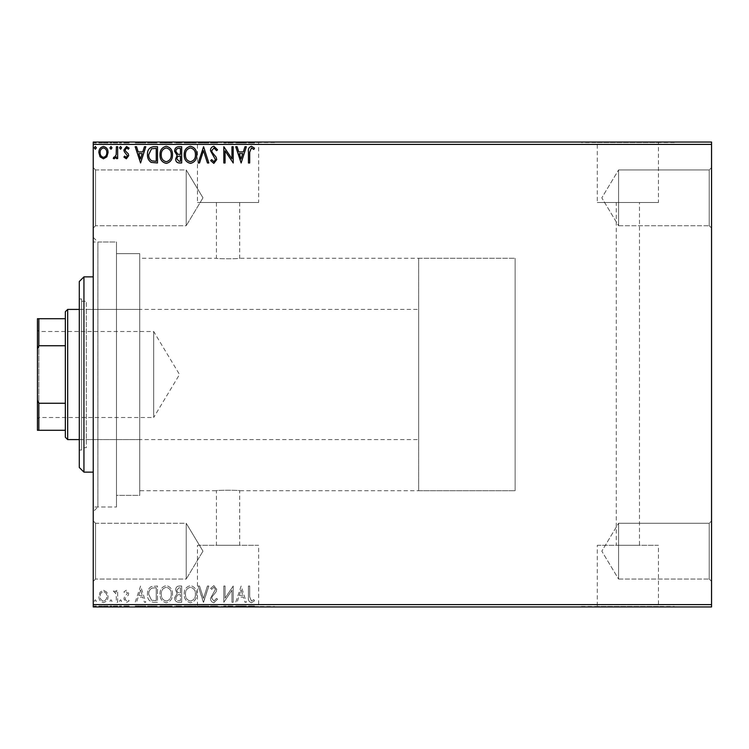 <?xml version="1.0" encoding="UTF-8"?>
<svg xmlns="http://www.w3.org/2000/svg" width="749" height="749" viewBox="0 0 749 749"><rect width="100%" height="100%" fill="white"/><g stroke="black" fill="none" stroke-linecap="round" stroke-linejoin="round"><path stroke-width="0.56" stroke-dasharray="3.75 2.81" d="M93.241 237.358L97.885 242.002L97.885 506.998L116.479 506.998L93.241 506.998L93.241 242.002L116.479 242.002L116.479 506.998L116.479 242.002L116.479 506.998L116.479 242.002L97.885 242.002L97.885 506.998L93.241 511.642L93.241 237.358L93.241 511.642M93.241 228.061L93.241 167.617L93.241 228.061L93.241 167.617L93.241 228.061L95.563 225.73L93.241 228.061M93.241 581.383L93.241 520.939L93.241 581.383L93.241 520.939L93.241 581.383L95.563 579.052L93.241 581.383M93.241 604.621L93.241 606.952L711.55 606.952L711.55 604.621L93.241 604.621L93.241 144.379L711.55 144.379L711.55 142.048L93.241 142.048L93.241 144.379M95.563 169.948L93.241 167.617L95.563 169.948L95.563 225.73L95.563 169.948L95.563 225.73L95.563 169.948L186.22 169.948L186.22 225.73L95.563 225.73L186.22 225.73L186.22 169.948L95.563 169.948M95.563 523.27L93.241 520.939L95.563 523.27L95.563 579.052L95.563 523.27L95.563 579.052L95.563 523.27L186.22 523.27L186.22 579.052L95.563 579.052L186.22 579.052L186.22 523.27L95.563 523.27M202.979 551.161L186.22 523.27L186.22 579.052L186.22 523.27L202.979 551.161L186.22 579.052L202.979 551.161M202.979 197.839L186.22 169.948L186.22 225.73L186.22 169.948L202.979 197.839L186.22 225.73L202.979 197.839M106.835 592.169L103.456 590.203L100.085 592.159L98.868 596.391C98.84 599.762 100.366 601.803 103.456 602.505C106.555 601.803 108.081 599.762 108.053 596.391L106.835 592.169L103.456 590.203L100.085 592.159L98.868 596.391C98.84 599.762 100.366 601.803 103.456 602.505C106.555 601.803 108.081 599.762 108.053 596.391L106.835 592.169M117.649 602.299L117.649 590.409L116.395 590.409L116.395 592.159L114.213 590.203L113.268 590.605L113.857 591.869L114.419 591.663L116.198 594.219L116.395 602.299L117.649 602.299L117.649 590.409L116.395 590.409L116.395 592.159L114.213 590.203L113.268 590.605L116.198 594.219L116.395 602.299L117.649 602.299M126.319 590.203L123.903 591.888L124.634 592.908L126.244 591.663L127.452 593.264L124.315 597.234L123.903 599.069L126.544 602.505L129.118 600.895L128.397 599.799L126.684 601.044L125.158 599.134L125.448 598.002L128.304 595.155L128.697 593.32L126.319 590.203L123.903 591.888L124.634 592.908L126.244 591.663L127.452 593.264L124.315 597.234L123.903 599.069L126.544 602.505L129.118 600.895L128.397 599.799L126.684 601.044L125.158 599.134L125.448 598.002L128.304 595.155L128.697 593.32L126.319 590.203M153.704 602.299L157.487 602.299L157.487 586.027L151.148 586.617C148.508 588.442 147.291 591.036 147.478 594.369C147.291 599.069 149.369 601.709 153.704 602.299L157.487 602.299L157.487 586.027L151.148 586.617C148.508 588.442 147.291 591.036 147.478 594.369C147.291 599.069 149.369 601.709 153.704 602.299M181.689 602.299L181.689 586.027L179.386 586.027C176.904 586.149 175.659 587.497 175.641 590.062L177.167 593.517L174.592 597.683C174.611 600.37 175.893 601.906 178.431 602.299L181.689 602.299L181.689 586.027L179.386 586.027C176.904 586.149 175.659 587.497 175.641 590.062L177.167 593.517L174.592 597.683C174.611 600.37 175.893 601.906 178.431 602.299L181.689 602.299M203.588 602.299L208.802 586.027L207.445 586.027L203.485 598.376L199.534 586.027L198.167 586.027L203.382 602.299L208.802 586.027L207.445 586.027L203.485 598.376L199.534 586.027L198.167 586.027L203.588 602.299M231.965 602.299L233.211 602.299L233.211 586.027L225.075 598.161L225.075 586.027L223.829 586.027L223.829 602.299L231.965 590.193L231.965 602.299L233.211 602.299L233.211 586.027L225.075 598.161L225.075 586.027L223.829 586.027L223.829 602.299L231.965 590.193L231.965 602.299M249.689 596.85L249.689 586.027L248.443 586.027L248.443 597.019C247.938 599.968 248.93 601.868 251.421 602.72L254.491 600.838L253.855 599.584L251.43 601.044L249.689 596.85L249.689 586.027L248.443 586.027L248.443 597.019C247.938 599.968 248.93 601.868 251.421 602.72L254.491 600.838L253.855 599.584L251.43 601.044L249.689 596.85M711.55 604.621L711.55 144.379M241.141 586.027L235.72 602.299L237.077 602.299L238.753 597.084L243.322 597.084L244.989 602.299L246.355 602.299L241.141 586.027L235.72 602.299L237.077 602.299L238.753 597.084L243.322 597.084L244.989 602.299L246.355 602.299L241.141 586.027M213.914 602.72L217.566 599.163L216.555 598.339L213.999 601.044L211.724 598.292L212.136 596.691L216.087 591.888L216.733 589.407L213.83 585.615L210.684 588.368L211.658 589.369L213.84 587.282L215.478 589.341L210.478 598.311C210.497 600.754 211.639 602.224 213.914 602.72L217.566 599.163L216.555 598.339L213.999 601.044L211.724 598.292L212.136 596.691L216.087 591.888L216.733 589.407L213.83 585.615L210.684 588.368L211.658 589.369L213.84 587.282L215.478 589.341L210.478 598.311C210.497 600.754 211.639 602.224 213.914 602.72M196.706 594.238C196.8 589.594 194.74 586.72 190.527 585.615C186.22 586.617 184.104 589.463 184.188 594.154C184.114 598.807 186.192 601.653 190.433 602.72C194.674 601.69 196.762 598.863 196.706 594.238C196.8 589.594 194.74 586.72 190.527 585.615C186.22 586.617 184.104 589.463 184.188 594.154C184.114 598.807 186.192 601.653 190.433 602.72C194.674 601.69 196.762 598.863 196.706 594.238M172.504 594.238C172.598 589.594 170.538 586.72 166.325 585.615C162.018 586.617 159.912 589.463 159.996 594.154C159.912 598.807 161.99 601.653 166.231 602.72C170.472 601.69 172.57 598.863 172.504 594.238C172.598 589.594 170.538 586.72 166.325 585.615C162.018 586.617 159.912 589.463 159.996 594.154C159.912 598.807 161.99 601.653 166.231 602.72C170.472 601.69 172.57 598.863 172.504 594.238M140.587 586.027L135.166 602.299L136.533 602.299L138.2 597.084L142.769 597.084L144.445 602.299L145.802 602.299L140.587 586.027L135.166 602.299L136.533 602.299L138.2 597.084L142.769 597.084L144.445 602.299L145.802 602.299L140.587 586.027M121.61 601.147L120.561 599.799L119.522 601.147L120.561 602.505L121.61 601.147L120.561 599.799L119.522 601.147L120.561 602.505L121.61 601.147M112.013 601.147L110.974 599.799L109.925 601.147L110.974 602.505L112.013 601.147L110.974 599.799L109.925 601.147L110.974 602.505L112.013 601.147M96.368 601.147L95.32 599.799L94.28 601.147L95.32 602.505L96.368 601.147L95.32 599.799L94.28 601.147L95.32 602.505L96.368 601.147M106.835 606.952L98.868 606.952L108.053 606.952L106.835 606.952L106.835 606.016L103.456 606.016L103.456 606.952L106.798 606.952L103.456 606.952L103.456 606.016L100.085 606.016L100.085 606.952M117.649 606.952L113.268 606.952L117.649 606.952L117.649 606.016L117.649 606.952M126.319 606.952L129.118 606.952L125.158 606.952L128.697 606.952L126.319 606.952L126.319 606.016L123.903 606.016L123.903 606.952L123.903 606.016L124.634 606.016L124.634 606.952M153.704 606.952L147.478 606.952L153.704 606.952L153.704 606.016L157.487 606.016L157.487 606.952L157.487 606.016L151.148 606.016L151.148 606.952M181.689 606.952L174.592 606.952L181.689 606.952L181.689 606.016L181.689 606.952M203.588 606.952L198.167 606.952L203.588 606.952L203.588 606.016L208.802 606.016L208.802 606.952M232.948 606.016L223.829 606.016L231.965 606.016L231.965 606.952L223.829 606.952L231.965 606.952L231.965 606.016L233.211 606.016L232.948 606.952M249.689 606.952L254.491 606.952L249.689 606.952L249.689 606.016L249.689 606.952M674.362 606.952L581.383 606.952M274.546 606.952L181.567 606.952M241.141 606.952L235.72 606.952L246.355 606.952L241.141 606.952L241.141 606.016L240.935 606.952M213.914 606.952L217.566 606.952L210.478 606.952L213.914 606.952L213.914 606.016L217.566 606.016L217.566 606.952M196.706 606.952L184.188 606.952L196.706 606.952L196.706 606.016L190.527 606.016L190.527 606.952M172.504 606.952L159.996 606.952L172.504 606.952L172.504 606.016L166.325 606.016L166.325 606.952M140.587 606.952L135.166 606.952L145.802 606.952L140.587 606.952L140.587 606.016L140.381 606.952M121.61 606.952L119.522 606.952L121.61 606.952L121.61 606.016L120.561 606.016L120.561 606.952L120.561 606.016L119.522 606.016L119.522 606.952M112.013 606.952L109.925 606.952L112.013 606.952L112.013 606.016L110.974 606.016L110.974 606.952L110.974 606.016L109.925 606.016L109.925 606.952M96.368 606.952L94.28 606.952L96.368 606.952L96.368 606.016L95.32 606.016L95.32 606.952L95.32 606.016L94.28 606.016L94.28 606.952M581.383 606.484L674.362 606.484M181.567 606.484L274.546 606.484M106.835 142.048L98.868 142.048L108.053 142.048L106.835 142.048L106.835 142.984L103.456 142.984L103.456 142.048L106.798 142.048L103.456 142.048L103.456 142.984L100.085 142.984L100.085 142.048M117.649 142.048L113.268 142.048L117.649 142.048L117.649 142.984L117.649 142.048M126.319 142.048L129.118 142.048L125.158 142.048L128.697 142.048L126.319 142.048L126.319 142.984L123.903 142.984L123.903 142.048L123.903 142.984L124.634 142.984L124.634 142.048M153.704 142.048L147.478 142.048L153.704 142.048L153.704 142.984L157.487 142.984L157.487 142.048L157.487 142.984L151.148 142.984L151.148 142.048M181.689 142.048L174.592 142.048L181.689 142.048L181.689 142.984L181.689 142.048M203.588 142.048L198.167 142.048L203.588 142.048L203.588 142.984L208.802 142.984L208.802 142.048M232.948 142.984L223.829 142.984L231.965 142.984L231.965 142.048L223.829 142.048L231.965 142.048L231.965 142.984L233.211 142.984L232.948 142.048M251.421 142.984L254.491 142.984L249.689 142.984L249.689 142.048L254.491 142.048L249.689 142.048L249.689 142.984L248.443 142.984L248.443 142.048L248.443 142.984L251.421 142.984L251.43 142.048M181.567 142.048L274.546 142.048M581.383 142.048L674.362 142.048M241.141 142.048L235.72 142.048L246.355 142.048L241.141 142.048L241.141 142.984L240.935 142.048M213.914 142.048L217.566 142.048L210.478 142.048L213.914 142.048L213.914 142.984L217.566 142.984L217.566 142.048M196.706 142.048L184.188 142.048L196.706 142.048L196.706 142.984L190.527 142.984L190.527 142.048M172.504 142.048L159.996 142.048L172.504 142.048L172.504 142.984L166.325 142.984L166.325 142.048M140.587 142.048L135.166 142.048L145.802 142.048L140.587 142.048L140.587 142.984L140.381 142.048M121.61 142.048L119.522 142.048L121.61 142.048L121.61 142.984L120.561 142.984L120.561 142.048L120.561 142.984L119.522 142.984L119.522 142.048M112.013 142.048L109.925 142.048L112.013 142.048L112.013 142.984L110.974 142.984L110.974 142.048L110.974 142.984L109.925 142.984L109.925 142.048M96.368 142.048L94.28 142.048L96.368 142.048L96.368 142.984L95.32 142.984L95.32 142.048L95.32 142.984L94.28 142.984L94.28 142.048M274.546 142.516L181.567 142.516M674.362 142.516L581.383 142.516M711.55 581.383L711.55 520.939L711.55 581.383L711.55 520.939L711.55 581.383L709.228 579.052L709.228 523.27L711.55 520.939L709.228 523.27L709.228 579.052L711.55 581.383M711.55 228.061L711.55 167.617L711.55 228.061L711.55 167.617L711.55 228.061L709.228 225.73L709.228 169.948L711.55 167.617L709.228 169.948L709.228 225.73L711.55 228.061M618.571 579.052L709.228 579.052L709.228 523.27L709.228 579.052L618.571 579.052L618.571 523.27L709.228 523.27L618.571 523.27L618.571 579.052L618.571 523.27L618.571 579.052L601.812 551.161L618.571 523.27L601.812 551.161L618.571 579.052M618.571 225.73L709.228 225.73L709.228 169.948L709.228 225.73L618.571 225.73L618.571 169.948L709.228 169.948L618.571 169.948L618.571 225.73L618.571 169.948L618.571 225.73L601.812 197.839L618.571 169.948L601.812 197.839L618.571 225.73M116.479 495.37L116.479 253.63L116.479 495.37L116.479 253.63L116.479 495.37L139.726 495.37L139.726 253.63L116.479 253.63L139.726 253.63L139.726 495.37L139.726 253.63L139.726 495.37L116.479 495.37M139.726 490.726L139.726 258.274L139.726 490.726L216.433 490.726C215.712 490.089 240.382 490.089 239.68 490.726L239.68 545.3L216.433 545.3L239.68 545.3M418.663 490.726L418.663 258.274L418.663 490.726L515.134 490.726L515.134 258.274L515.134 490.726L239.68 490.726C240.401 490.089 215.721 490.089 216.433 490.726L216.433 545.3M418.663 258.274L515.134 258.274L515.134 490.726L515.134 258.274L239.68 258.274C240.401 258.911 215.731 258.911 216.433 258.274L139.726 258.274M239.68 202.492L239.68 258.274C240.401 258.911 215.712 258.911 216.433 258.274L216.433 202.492L239.68 202.492L216.433 202.492M597.281 142.516L658.455 142.516L597.281 142.516L597.281 202.492L658.455 202.492L658.455 142.516M658.455 202.492L597.281 202.492M197.464 142.516L258.648 142.516L197.464 142.516L197.464 202.492L258.648 202.492L258.648 142.516M258.648 202.492L197.464 202.492M616.249 202.492L639.487 202.492L616.249 202.492L616.249 545.3L639.487 545.3L639.487 202.492M639.487 545.3L616.249 545.3M258.648 606.484L197.464 606.484L258.648 606.484L258.648 545.3L197.464 545.3L197.464 606.484M197.464 545.3L258.648 545.3M658.455 606.484L597.281 606.484L658.455 606.484L658.455 545.3L597.281 545.3L597.281 606.484M597.281 545.3L658.455 545.3M254.491 142.984L254.491 142.048M253.855 142.984L253.855 142.048M252.254 142.984L252.254 142.048M240.935 142.984L235.72 142.984L235.72 142.048M235.72 142.984L237.077 142.984L237.077 142.048M237.077 142.984L238.753 142.984L238.753 142.048M238.753 142.984L243.322 142.984L243.322 142.048M243.322 142.984L244.989 142.984L244.989 142.048M244.989 142.984L246.355 142.984L246.355 142.048M246.355 142.984L241.141 142.984M225.075 142.984L225.075 142.048L225.075 142.984M223.829 142.984L223.829 142.048L223.829 142.984M224.11 142.984L224.11 142.048M217.566 142.984L216.555 142.984L216.555 142.048M216.555 142.984L213.999 142.984L213.999 142.048M213.999 142.984L211.724 142.984L211.724 142.048M211.724 142.984L212.136 142.048M212.136 142.984L216.087 142.984L216.087 142.048M216.087 142.984L216.733 142.984L216.733 142.048M216.733 142.984L213.83 142.984L213.83 142.048L213.84 142.984L210.684 142.984L210.684 142.048M210.684 142.984L211.658 142.984L211.658 142.048M211.658 142.984L215.478 142.984L215.478 142.048M215.478 142.984L214.729 142.984L214.729 142.048M214.729 142.984L213.184 142.984L213.184 142.048M213.184 142.984L210.478 142.984L210.478 142.048M210.478 142.984L213.914 142.984M208.802 142.984L207.445 142.984L207.445 142.048M207.445 142.984L203.485 142.984L203.485 142.048M203.485 142.984L199.534 142.984L199.534 142.048M199.534 142.984L198.167 142.984L198.167 142.048M198.167 142.984L203.382 142.984L203.382 142.048M190.527 142.984L184.188 142.984L184.188 142.048M184.188 142.984L190.433 142.984L190.433 142.048M190.433 142.984L196.706 142.984M190.471 142.984L185.443 142.984L195.452 142.984L190.471 142.984L190.471 142.048L185.443 142.048L195.452 142.048L190.471 142.048L190.471 142.984M185.443 142.984L185.443 142.048M195.452 142.984L195.452 142.048M175.641 142.984L181.689 142.984L175.641 142.984L175.641 142.048M177.167 142.984L177.167 142.048M174.592 142.984L174.592 142.048M178.431 142.984L178.431 142.048M177.813 142.984L180.434 142.984L175.846 142.984L179.807 142.048L176.886 142.048L180.434 142.048L177.813 142.048M176.886 142.984L180.434 142.984L176.886 142.984L176.886 142.048M179.142 142.984L179.142 142.048M180.434 142.984L180.434 142.048L180.434 142.984M179.797 142.984L179.797 142.048L179.807 142.984M175.846 142.984L175.846 142.048M179.002 142.984L179.002 142.048M166.325 142.984L159.996 142.984L159.996 142.048M159.996 142.984L166.231 142.984L166.231 142.048M166.231 142.984L172.504 142.984M166.269 142.984L161.241 142.984L171.259 142.984L161.241 142.048L171.259 142.048L166.269 142.048L166.269 142.984M161.241 142.984L161.241 142.048M171.259 142.984L171.259 142.048M151.148 142.984L147.478 142.984L147.478 142.048M147.478 142.984L153.704 142.984M155.418 142.984L148.723 142.984L155.418 142.984L155.418 142.048L156.241 142.048L148.723 142.048L155.418 142.048M156.241 142.984L156.241 142.048L156.241 142.984M151.813 142.984L151.813 142.048M148.723 142.984L148.723 142.048M151.541 142.984L151.541 142.048M140.381 142.984L135.166 142.984L135.166 142.048M135.166 142.984L136.533 142.984L136.533 142.048M136.533 142.984L138.2 142.984L138.2 142.048M138.2 142.984L142.769 142.984L142.769 142.048M142.769 142.984L144.445 142.984L144.445 142.048M144.445 142.984L145.802 142.984L145.802 142.048M145.802 142.984L140.587 142.984M138.734 142.984L142.235 142.984L138.734 142.984L138.734 142.048L142.235 142.048L138.734 142.048M140.494 142.984L140.494 142.048M142.235 142.984L142.235 142.048M124.634 142.984L126.244 142.984L126.244 142.048M126.244 142.984L127.452 142.984L127.452 142.048M127.452 142.984L127.152 142.048M127.152 142.984L124.315 142.984L124.315 142.048M124.315 142.984L126.544 142.984L126.544 142.048M126.544 142.984L129.118 142.984L129.118 142.048M129.118 142.984L128.397 142.984L128.397 142.048M128.397 142.984L126.684 142.984L126.684 142.048M126.684 142.984L125.158 142.984L125.158 142.048M125.158 142.984L125.448 142.048M125.448 142.984L126.787 142.984L126.787 142.048M126.787 142.984L128.304 142.984L128.304 142.048M128.304 142.984L128.697 142.048M128.697 142.984L126.319 142.984M119.522 142.984L121.61 142.984M114.213 142.984L117.649 142.984L116.395 142.984L116.395 142.048L116.395 142.984L114.213 142.984L114.213 142.048M113.268 142.984L113.268 142.048M113.857 142.984L113.857 142.048M114.419 142.984L114.419 142.048M116.198 142.984L116.198 142.048M116.395 142.984L116.395 142.048M109.925 142.984L112.013 142.984M100.085 142.984L98.868 142.984L98.868 142.048M98.868 142.984L108.053 142.984L108.053 142.048M108.053 142.984L106.835 142.984M103.456 142.984L106.798 142.984L103.456 142.984L103.456 142.048L103.456 142.984M100.123 142.984L100.123 142.048M106.798 142.984L106.798 142.048M94.28 142.984L96.368 142.984M249.689 152.15L249.689 162.973L248.443 162.973L248.443 151.981C247.938 149.032 248.93 147.132 251.421 146.28L254.491 148.162L253.855 149.416L251.43 147.956L249.689 152.15M241.141 162.973L235.72 146.701L237.077 146.701L238.753 151.916L243.322 151.916L244.989 146.701L246.355 146.701L241.141 162.973M239.287 153.582L241.038 159.05L242.788 153.582L239.287 153.582M231.965 146.701L233.211 146.701L233.211 162.973L225.075 150.839L225.075 162.973L223.829 162.973L223.829 146.701L231.965 158.807L231.965 146.701M213.914 146.28L217.566 149.837L216.555 150.661L213.999 147.956L211.724 150.708L212.136 152.309L216.087 157.112L216.733 159.593L213.83 163.385L210.684 160.632L211.658 159.631L213.84 161.718L215.478 159.659L210.478 150.689C210.497 148.246 211.639 146.776 213.914 146.28M203.588 146.701L208.802 162.973L207.445 162.973L203.485 150.624L199.534 162.973L198.167 162.973L203.588 146.701M196.706 154.762C196.8 159.406 194.74 162.28 190.527 163.385C186.22 162.383 184.104 159.537 184.188 154.846C184.114 150.193 186.192 147.347 190.433 146.28C194.674 147.31 196.762 150.137 196.706 154.762M190.471 147.956C187.035 148.798 185.359 151.092 185.443 154.846C185.377 158.573 187.053 160.857 190.471 161.718C193.869 160.82 195.536 158.507 195.452 154.771C195.517 151.073 193.851 148.798 190.471 147.956M181.689 146.701L181.689 162.973L179.386 162.973C176.904 162.851 175.659 161.503 175.641 158.938L177.167 155.483L174.592 151.317C174.611 148.63 175.893 147.094 178.431 146.701L181.689 146.701M177.813 154.228L180.434 154.416L180.434 148.368L179.002 148.368C177.017 148.339 175.959 149.323 175.846 151.317L177.813 154.228M176.886 158.91L179.142 161.307L180.434 161.307L180.434 156.092L179.797 156.092C177.925 156.073 176.951 157.018 176.886 158.91M172.504 154.762C172.598 159.406 170.538 162.28 166.325 163.385C162.018 162.383 159.912 159.537 159.996 154.846C159.912 150.193 161.99 147.347 166.231 146.28C170.472 147.31 172.57 150.137 172.504 154.762M166.269 147.956C162.842 148.798 161.166 151.092 161.241 154.846C161.185 158.573 162.861 160.857 166.269 161.718C169.667 160.82 171.334 158.507 171.259 154.771C171.315 151.073 169.658 148.798 166.269 147.956M153.704 146.701L157.487 146.701L157.487 162.973L151.148 162.383C148.508 160.558 147.291 157.964 147.478 154.631C147.291 149.931 149.369 147.291 153.704 146.701M155.418 161.307L156.241 161.307L156.241 148.368L151.541 148.779L148.723 154.631C148.564 157.374 149.594 159.443 151.813 160.848L155.418 161.307M140.587 162.973L135.166 146.701L136.533 146.701L138.2 151.916L142.769 151.916L144.445 146.701L145.802 146.701L140.587 162.973M138.734 153.582L140.494 159.05L142.235 153.582L138.734 153.582M126.319 158.797L123.903 157.112L124.634 156.092L126.244 157.337L127.452 155.736L124.315 151.766L123.903 149.931L126.544 146.495L129.118 148.105L128.397 149.201L126.684 147.956L125.158 149.866L125.448 150.998L128.304 153.845L128.697 155.68L126.319 158.797M121.61 147.853L120.561 149.201L119.522 147.853L120.561 146.495L121.61 147.853M117.649 146.701L117.649 158.591L116.395 158.591L116.395 156.841L114.213 158.797L113.268 158.395L113.857 157.131L114.419 157.337L116.198 154.781L116.395 146.701L117.649 146.701M112.013 147.853L110.974 149.201L109.925 147.853L110.974 146.495L112.013 147.853M106.835 156.831L103.456 158.797L100.085 156.841L98.868 152.609C98.84 149.238 100.366 147.197 103.456 146.495C106.555 147.197 108.081 149.238 108.053 152.609L106.835 156.831M103.456 147.956C101.171 148.536 100.066 150.09 100.123 152.599C100.066 155.127 101.181 156.71 103.456 157.337C105.74 156.71 106.854 155.127 106.798 152.599C106.854 150.09 105.74 148.536 103.456 147.956M96.368 147.853L95.32 149.201L94.28 147.853L95.32 146.495L96.368 147.853M248.443 606.016L251.421 606.016L248.443 606.016L248.443 606.952M254.491 606.016L251.43 606.016L251.421 606.952L251.43 606.016L254.491 606.016L254.491 606.952M253.855 606.016L253.855 606.952M252.254 606.016L252.254 606.952M240.935 606.016L235.72 606.016L235.72 606.952M235.72 606.016L237.077 606.016L237.077 606.952M237.077 606.016L238.753 606.016L238.753 606.952M238.753 606.016L243.322 606.016L243.322 606.952M243.322 606.016L244.989 606.016L244.989 606.952M244.989 606.016L246.355 606.016L246.355 606.952M246.355 606.016L241.141 606.016M239.287 606.016L242.788 606.016L239.287 606.016L239.287 606.952L242.788 606.952L239.287 606.952M241.038 606.016L241.038 606.952M242.788 606.016L242.788 606.952M225.075 606.016L225.075 606.952L225.075 606.016M223.829 606.016L223.829 606.952L223.829 606.016M224.11 606.016L224.11 606.952M217.566 606.016L216.555 606.016L216.555 606.952M216.555 606.016L213.999 606.016L213.999 606.952M213.999 606.016L211.724 606.016L211.724 606.952M211.724 606.016L212.136 606.952M212.136 606.016L216.087 606.016L216.087 606.952M216.087 606.016L216.733 606.016L216.733 606.952M216.733 606.016L213.83 606.016L213.83 606.952L213.84 606.016L210.684 606.016L210.684 606.952M210.684 606.016L211.658 606.016L211.658 606.952M211.658 606.016L215.478 606.016L215.478 606.952M215.478 606.016L214.729 606.016L214.729 606.952M214.729 606.016L213.184 606.016L213.184 606.952M213.184 606.016L210.478 606.016L210.478 606.952M210.478 606.016L213.914 606.016M208.802 606.016L207.445 606.016L207.445 606.952M207.445 606.016L203.485 606.016L203.485 606.952M203.485 606.016L199.534 606.016L199.534 606.952M199.534 606.016L198.167 606.016L198.167 606.952M198.167 606.016L203.382 606.016L203.382 606.952M190.527 606.016L184.188 606.016L184.188 606.952M184.188 606.016L190.433 606.016L190.433 606.952M190.433 606.016L196.706 606.016M190.471 606.016L185.443 606.016L195.452 606.016L190.471 606.016L190.471 606.952L185.443 606.952L195.452 606.952L190.471 606.952L190.471 606.016M185.443 606.016L185.443 606.952M195.452 606.016L195.452 606.952M175.641 606.016L181.689 606.016L175.641 606.016L175.641 606.952M177.167 606.016L177.167 606.952M174.592 606.016L174.592 606.952M178.431 606.016L178.431 606.952M177.813 606.016L180.434 606.016L175.846 606.016L179.807 606.952L176.886 606.952L180.434 606.952L177.813 606.952M176.886 606.016L180.434 606.016L176.886 606.016L176.886 606.952M179.142 606.016L179.142 606.952M180.434 606.016L180.434 606.952L180.434 606.016M179.797 606.016L179.797 606.952L179.807 606.016M175.846 606.016L175.846 606.952M179.002 606.016L179.002 606.952M166.325 606.016L159.996 606.016L159.996 606.952M159.996 606.016L166.231 606.016L166.231 606.952M166.231 606.016L172.504 606.016M166.269 606.016L161.241 606.016L171.259 606.016L161.241 606.952L171.259 606.952L166.269 606.952L166.269 606.016M161.241 606.016L161.241 606.952M171.259 606.016L171.259 606.952M151.148 606.016L147.478 606.016L147.478 606.952M147.478 606.016L153.704 606.016M155.418 606.016L148.723 606.016L155.418 606.016L155.418 606.952L156.241 606.952L148.723 606.952L155.418 606.952M156.241 606.016L156.241 606.952L156.241 606.016M151.813 606.016L151.813 606.952M148.723 606.016L148.723 606.952M151.541 606.016L151.541 606.952M140.381 606.016L135.166 606.016L135.166 606.952M135.166 606.016L136.533 606.016L136.533 606.952M136.533 606.016L138.2 606.016L138.2 606.952M138.2 606.016L142.769 606.016L142.769 606.952M142.769 606.016L144.445 606.016L144.445 606.952M144.445 606.016L145.802 606.016L145.802 606.952M145.802 606.016L140.587 606.016M138.734 606.016L142.235 606.016L138.734 606.016L138.734 606.952L142.235 606.952L138.734 606.952M140.494 606.016L140.494 606.952M142.235 606.016L142.235 606.952M124.634 606.016L126.244 606.016L126.244 606.952M126.244 606.016L127.452 606.016L127.452 606.952M127.452 606.016L127.152 606.952M127.152 606.016L124.315 606.016L124.315 606.952M124.315 606.016L126.544 606.016L126.544 606.952M126.544 606.016L129.118 606.016L129.118 606.952M129.118 606.016L128.397 606.016L128.397 606.952M128.397 606.016L126.684 606.016L126.684 606.952M126.684 606.016L125.158 606.016L125.158 606.952M125.158 606.016L125.448 606.952M125.448 606.016L126.787 606.016L126.787 606.952M126.787 606.016L128.304 606.016L128.304 606.952M128.304 606.016L128.697 606.952M128.697 606.016L126.319 606.016M119.522 606.016L121.61 606.016M114.213 606.016L117.649 606.016L116.395 606.016L116.395 606.952L116.395 606.016L114.213 606.016L114.213 606.952M113.268 606.016L113.268 606.952M113.857 606.016L113.857 606.952M114.419 606.016L114.419 606.952M116.198 606.016L116.198 606.952M116.395 606.016L116.395 606.952M109.925 606.016L112.013 606.016M100.085 606.016L98.868 606.016L98.868 606.952M98.868 606.016L108.053 606.016L108.053 606.952M108.053 606.016L106.835 606.016M103.456 606.016L106.798 606.016L103.456 606.016L103.456 606.952L103.456 606.016M100.123 606.016L100.123 606.952M106.798 606.016L106.798 606.952M94.28 606.016L96.368 606.016M239.287 595.418L241.038 589.95L242.788 595.418L239.287 595.418L241.038 589.95L242.788 595.418L239.287 595.418M190.471 601.044C187.035 600.202 185.359 597.908 185.443 594.154C185.377 590.427 187.053 588.143 190.471 587.282C193.869 588.18 195.536 590.493 195.452 594.229C195.517 597.927 193.851 600.202 190.471 601.044C187.035 600.202 185.359 597.908 185.443 594.154C185.377 590.427 187.053 588.143 190.471 587.282C193.869 588.18 195.536 590.493 195.452 594.229C195.517 597.927 193.851 600.202 190.471 601.044M177.813 594.772L180.434 594.584L180.434 600.632L179.002 600.632C177.017 600.661 175.959 599.677 175.846 597.683L177.813 594.772L180.434 594.584L180.434 600.632L179.002 600.632C177.017 600.661 175.959 599.677 175.846 597.683L177.813 594.772M176.886 590.09L179.142 587.693L180.434 587.693L180.434 592.908L179.797 592.908C177.925 592.927 176.951 591.982 176.886 590.09L179.142 587.693L180.434 587.693L180.434 592.908L179.797 592.908C177.925 592.927 176.951 591.982 176.886 590.09M166.269 601.044C162.842 600.202 161.166 597.908 161.241 594.154C161.185 590.427 162.861 588.143 166.269 587.282C169.667 588.18 171.334 590.493 171.259 594.229C171.315 597.927 169.658 600.202 166.269 601.044C162.842 600.202 161.166 597.908 161.241 594.154C161.185 590.427 162.861 588.143 166.269 587.282C169.667 588.18 171.334 590.493 171.259 594.229C171.315 597.927 169.658 600.202 166.269 601.044M155.418 587.693L156.241 587.693L156.241 600.632L151.541 600.221L148.723 594.369C148.564 591.626 149.594 589.557 151.813 588.152L156.241 587.693L156.241 600.632L151.541 600.221L148.723 594.369C148.564 591.626 149.594 589.557 151.813 588.152L155.418 587.693M138.734 595.418L140.494 589.95L142.235 595.418L138.734 595.418L140.494 589.95L142.235 595.418L138.734 595.418M103.456 601.044C101.171 600.464 100.066 598.91 100.123 596.401C100.066 593.873 101.181 592.29 103.456 591.663C105.74 592.29 106.854 593.873 106.798 596.401C106.854 598.91 105.74 600.464 103.456 601.044C101.171 600.464 100.066 598.91 100.123 596.401C100.066 593.873 101.181 592.29 103.456 591.663C105.74 592.29 106.854 593.873 106.798 596.401C106.854 598.91 105.74 600.464 103.456 601.044M239.287 142.048L242.788 142.048L239.287 142.048L239.287 142.984L241.038 142.984L241.038 142.048M241.038 142.984L242.788 142.984L242.788 142.048M242.788 142.984L239.287 142.984M79.291 281.521L79.291 467.479M83.944 472.132L83.944 276.868M139.726 309.412L139.726 439.588L139.726 309.412L86.266 309.412L86.266 439.588L86.266 309.412M139.726 439.588L86.266 439.588M81.613 447.724L81.613 301.276L81.613 447.724L86.266 447.724L86.266 301.276L86.266 447.724M81.613 301.276L86.266 301.276M81.613 298.954L81.613 450.046L81.613 298.954L79.291 298.954L79.291 450.046L79.291 298.954M81.613 450.046L79.291 450.046M93.241 276.868L93.241 472.132L93.241 276.868M93.241 242.002L93.241 506.998M37.45 330.103L38.845 331.498L38.845 417.502L153.676 417.502L153.676 331.498L153.676 417.502L179.517 374.5L153.676 331.498L38.845 331.498L38.845 417.502L37.45 418.897L37.45 330.103L37.45 418.897M79.291 439.588L418.663 439.588L418.663 309.412L418.663 439.588M79.291 309.412L418.663 309.412M65.341 311.743L65.341 437.257M67.672 439.588L67.672 309.412M37.45 430.291L38.845 430.291L38.845 403.252L37.45 400.069L37.45 430.291M65.341 430.291L38.845 430.291M65.341 318.709L37.45 318.709L37.45 400.069M65.341 403.252L38.845 403.252M37.45 348.931L38.845 345.748L38.845 318.709M65.341 345.748L38.845 345.748M214.214 142.984L214.214 142.048M179.386 142.984L179.386 142.048M155.024 142.984L155.024 142.048M154.893 142.984L154.893 142.048M125.898 142.984L125.898 142.048M214.214 606.016L214.214 606.952M179.386 606.016L179.386 606.952M155.024 606.016L155.024 606.952M154.893 606.016L154.893 606.952M125.898 606.016L125.898 606.952"/><path stroke-width="1.12" d="M93.241 606.952L93.241 604.621L711.55 604.621L711.55 606.952L93.241 606.952M93.241 144.379L93.241 142.048L711.55 142.048L711.55 144.379L93.241 144.379L93.241 604.621M106.835 156.831L103.456 158.797L100.085 156.841L98.868 152.609C98.84 149.238 100.366 147.197 103.456 146.495C106.555 147.197 108.081 149.238 108.053 152.609L106.835 156.831M117.649 146.701L117.649 158.591L116.395 158.591L116.395 156.841L114.213 158.797L113.268 158.395L113.857 157.131L114.419 157.337L116.198 154.781L116.395 146.701L117.649 146.701M126.319 158.797L123.903 157.112L124.634 156.092L126.244 157.337L127.452 155.736L124.315 151.766L123.903 149.931L126.544 146.495L129.118 148.105L128.397 149.201L126.684 147.956L125.158 149.866L125.448 150.998L128.304 153.845L128.697 155.68L126.319 158.797M153.704 146.701L157.487 146.701L157.487 162.973L151.148 162.383C148.508 160.558 147.291 157.964 147.478 154.631C147.291 149.931 149.369 147.291 153.704 146.701M181.689 146.701L181.689 162.973L179.386 162.973C176.904 162.851 175.659 161.503 175.641 158.938L177.167 155.483L174.592 151.317C174.611 148.63 175.893 147.094 178.431 146.701L181.689 146.701M203.588 146.701L208.802 162.973L207.445 162.973L203.485 150.624L199.534 162.973L198.167 162.973L203.588 146.701M231.965 146.701L233.211 146.701L233.211 162.973L225.075 150.839L225.075 162.973L223.829 162.973L223.829 146.701L231.965 158.807L231.965 146.701M249.689 152.15L249.689 162.973L248.443 162.973L248.443 151.981C247.938 149.032 248.93 147.132 251.421 146.28L254.491 148.162L253.855 149.416L251.43 147.956L249.689 152.15M711.55 144.379L711.55 604.621M241.141 162.973L235.72 146.701L237.077 146.701L238.753 151.916L243.322 151.916L244.989 146.701L246.355 146.701L241.141 162.973M213.914 146.28L217.566 149.837L216.555 150.661L213.999 147.956L211.724 150.708L212.136 152.309L216.087 157.112L216.733 159.593L213.83 163.385L210.684 160.632L211.658 159.631L213.84 161.718L215.478 159.659L210.478 150.689C210.497 148.246 211.639 146.776 213.914 146.28M196.706 154.762C196.8 159.406 194.74 162.28 190.527 163.385C186.22 162.383 184.104 159.537 184.188 154.846C184.114 150.193 186.192 147.347 190.433 146.28C194.674 147.31 196.762 150.137 196.706 154.762M172.504 154.762C172.598 159.406 170.538 162.28 166.325 163.385C162.018 162.383 159.912 159.537 159.996 154.846C159.912 150.193 161.99 147.347 166.231 146.28C170.472 147.31 172.57 150.137 172.504 154.762M140.587 162.973L135.166 146.701L136.533 146.701L138.2 151.916L142.769 151.916L144.445 146.701L145.802 146.701L140.587 162.973M121.61 147.853L120.561 149.201L119.522 147.853L120.561 146.495L121.61 147.853M112.013 147.853L110.974 149.201L109.925 147.853L110.974 146.495L112.013 147.853M96.368 147.853L95.32 149.201L94.28 147.853L95.32 146.495L96.368 147.853M239.287 153.582L241.038 159.05L242.788 153.582L239.287 153.582M185.443 154.846C185.377 158.573 187.053 160.857 190.471 161.718C193.869 160.82 195.536 158.507 195.452 154.771C195.517 151.073 193.851 148.798 190.471 147.956C187.035 148.798 185.359 151.092 185.443 154.846M179.142 161.307L180.434 161.307L180.434 156.092L179.797 156.092C177.925 156.073 176.951 157.018 176.886 158.91L179.142 161.307M179.807 154.416L180.434 154.416L180.434 148.368L179.002 148.368C177.017 148.339 175.959 149.323 175.846 151.317L177.813 154.228L179.807 154.416M161.241 154.846C161.185 158.573 162.861 160.857 166.269 161.718C169.667 160.82 171.334 158.507 171.259 154.771C171.315 151.073 169.658 148.798 166.269 147.956C162.842 148.798 161.166 151.092 161.241 154.846M156.241 161.307L156.241 148.368L151.541 148.779L148.723 154.631C148.564 157.374 149.594 159.443 151.813 160.848L156.241 161.307M138.734 153.582L140.494 159.05L142.235 153.582L138.734 153.582M100.123 152.599C100.066 155.127 101.181 156.71 103.456 157.337C105.74 156.71 106.854 155.127 106.798 152.599C106.854 150.09 105.74 148.536 103.456 147.956C101.171 148.536 100.066 150.09 100.123 152.599M83.944 276.868L83.944 472.132L79.291 467.479L79.291 281.521L83.944 276.868L93.241 276.868M83.944 472.132L93.241 472.132M67.672 439.588L65.341 437.257L65.341 311.743L67.672 309.412L67.672 439.588L79.291 439.588M67.672 309.412L79.291 309.412M65.341 430.291L37.45 430.291L37.45 318.709L38.845 318.709L38.845 345.748L37.45 348.931M37.45 400.069L38.845 403.252L38.845 430.291M65.341 403.252L38.845 403.252M65.341 345.748L38.845 345.748M65.341 318.709L38.845 318.709"/></g></svg>
